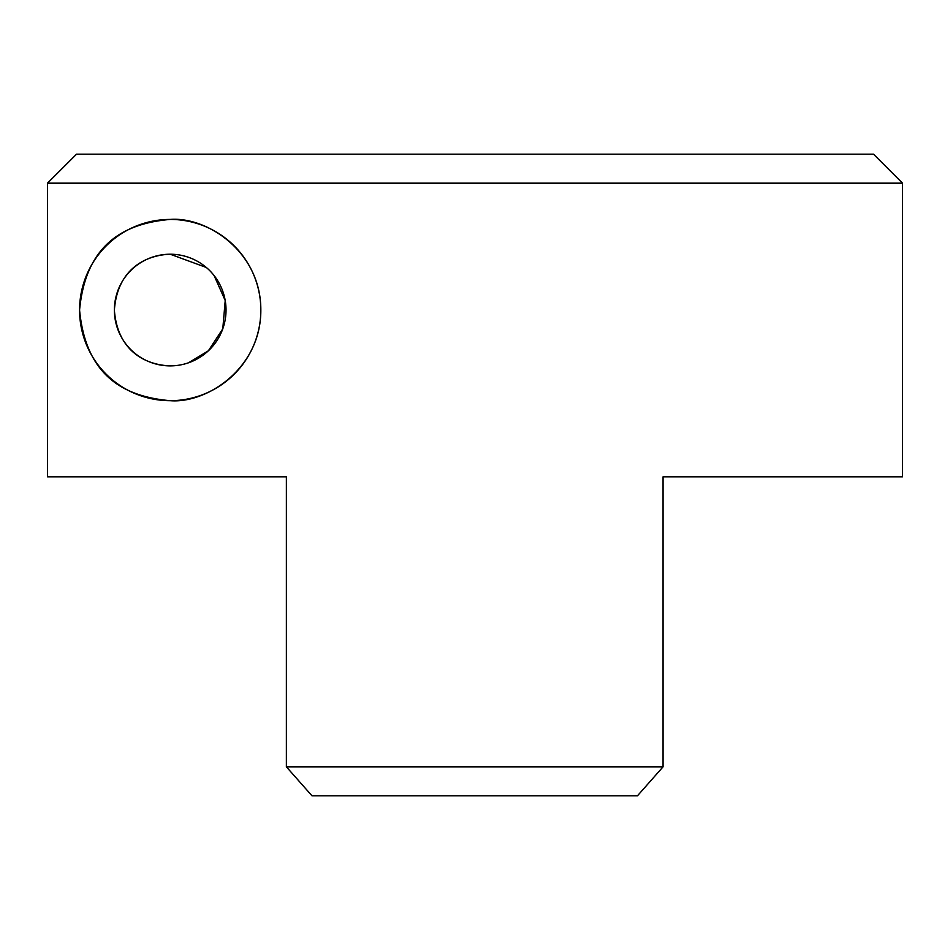 <?xml version="1.0" encoding="UTF-8"?>
<svg xmlns="http://www.w3.org/2000/svg" width="950" height="950" viewBox="0 0 950 950"><rect width="100%" height="100%" fill="white"/><g stroke="black" fill="none" stroke-linecap="round" stroke-linejoin="round"><path stroke-width="1.43" d="M76.546 154.173L47.5 183.172L76.546 154.173L873.501 154.173L902.5 183.172L902.5 476.817L663.064 476.817L902.5 476.817M206.304 267.473L170.204 254.22C144.697 255.17 117.266 269.776 114.38 310.139C117.42 350.455 144.709 364.907 170.204 365.881A55.824 55.824 0 0 0 226.029 310.056A55.824 55.824 0 0 0 170.204 254.22A55.824 55.824 0 0 0 114.38 310.056A55.824 55.824 0 0 0 170.204 365.881M170.204 400.686C124.604 396.732 85.821 376.521 79.574 310.021C85.844 243.616 124.557 223.393 170.204 219.426A90.63 90.63 0 0 0 79.574 310.056A90.63 90.63 0 0 0 170.204 400.686A90.63 90.63 0 0 0 260.834 310.056A90.63 90.63 0 0 0 170.204 219.426C206.578 216.493 260.941 251.346 260.834 309.926C261.131 368.636 206.447 403.726 170.204 400.686M188.516 362.793L208.382 350.787L222.787 328.807L225.221 300.556L214.118 275.571M312.004 795.827L286.377 766.828L663.064 766.828L637.438 795.827L312.004 795.827L286.377 766.828L286.377 476.817L47.5 476.817L47.5 183.172L902.5 183.172M663.064 476.817L663.064 766.828L637.438 795.827"/></g></svg>

